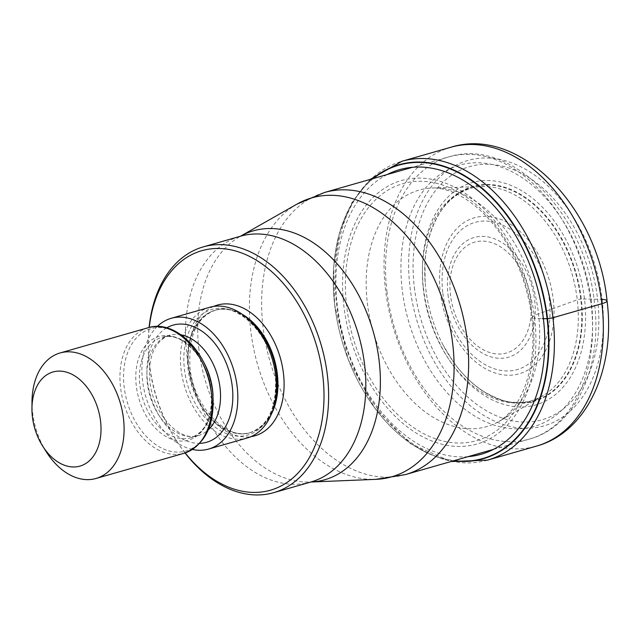 <?xml version="1.0" encoding="UTF-8"?>
<svg xmlns="http://www.w3.org/2000/svg" width="639" height="639" viewBox="0 0 639 639"><rect width="100%" height="100%" fill="white"/><g stroke="black" fill="none" stroke-linecap="round" stroke-linejoin="round"><path stroke-width="0.48" stroke-dasharray="3.19 2.4" d="M414.328 287.207A131.658 88.949 -106 0 0 521.089 421.94A131.658 88.949 -106 0 0 597.601 299.116A131.658 88.949 -106 0 0 490.832 164.383A131.658 88.949 -106 0 0 414.328 287.207M602.098 299.387A138.032 93.254 74 0 1 521.887 428.162A138.032 93.254 74 0 1 409.95 286.895A138.032 93.254 74 0 1 490.161 158.129A138.032 93.254 74 0 1 602.098 299.387L581.266 298.916A111.705 75.466 74 0 0 493.012 184.799A111.705 75.466 74 0 0 425.151 282.286A111.705 75.466 74 0 0 425.774 288.804A111.705 75.466 -106 0 0 443.154 345.172A111.705 75.466 -106 0 0 536.433 400.573A111.705 75.466 -106 0 0 581.266 298.916L577.273 299.779L538.517 313.917C537.551 314.021 528.605 317.99 532.71 318.198A56.983 9.881 173.3 0 0 534.627 318.47A137.042 92.583 -106 0 1 454.992 446.318A137.042 92.583 -106 0 1 343.862 306.065A137.042 92.583 74 0 1 423.497 178.225A137.042 92.583 74 0 1 534.627 318.47L542.327 318.637M373.36 178.505A152.577 103.079 74 0 0 334.716 304.891A152.577 103.079 -106 0 0 454.169 460.639M185.022 452.963A127.832 86.361 74 0 1 176.46 440.782A127.832 86.361 74 0 1 149.47 363.998A127.832 86.361 74 0 1 148.272 342.36A127.832 86.361 74 0 1 149.087 327.495M185.182 452.915A124.573 84.156 74 0 1 175.733 439.632A124.573 84.156 74 0 1 149.43 364.805A124.573 84.156 74 0 1 148.264 343.726A124.573 84.156 74 0 1 149.246 327.456M209.696 307.287A67.998 45.936 -106 0 0 181.093 369.574A67.998 45.936 -106 0 0 247.141 438.027M192.451 449.473A67.998 45.936 74 0 1 142.537 380.62A67.998 45.936 74 0 1 157.242 326.521M46.399 451.973A65.274 44.099 74 0 1 32.621 412.77A65.274 44.099 74 0 1 32.006 401.723M450.886 147.242A155.445 105.012 -106 0 0 385.501 289.643A155.445 105.012 -106 0 0 536.488 446.11M487.549 460.128A155.445 105.012 74 0 1 336.561 303.661A155.445 105.012 74 0 1 401.955 161.26M453.562 460.807A152.913 103.31 74 0 1 334.668 304.819A152.913 103.31 74 0 1 372.753 178.672M468.052 456.661A148.032 100.011 -106 0 1 337.312 305.258A148.032 100.011 74 0 1 387.242 174.527M346.642 306.097A133.671 90.307 74 0 1 424.312 181.404A133.671 90.307 74 0 1 532.71 318.198A133.671 90.307 -106 0 1 455.032 442.891A133.671 90.307 -106 0 1 346.642 306.097M367.321 302.79A122.984 83.086 -106 0 0 498.827 421.572A122.984 83.086 -106 0 0 538.517 313.917A122.984 83.086 74 0 0 431.924 188.002C435.502 188.505 434.272 186.34 449.96 191.125C457.037 193.641 464.473 197.818 472.261 203.657C485.025 213.402 496.399 226.47 506.376 242.86C519.954 265.672 528.413 290.609 531.736 317.655C534.595 343.734 532.271 366.826 524.755 386.93C521.24 396.012 517.143 403.497 512.47 409.375L505.705 416.644L498.827 421.572L543.781 395.245A110.547 74.683 -106 0 0 577.273 299.779A110.547 74.683 74 0 0 484.003 186.532C467.109 185.709 451.286 197.85 445.782 204.911C436.261 214.816 425.766 238.563 424.943 263.332A111.338 75.218 74 0 1 499.77 186.404A111.338 75.218 74 0 1 580.755 298.972A111.338 75.218 -106 0 1 542.295 397.746A111.338 75.218 -106 0 1 453.019 361.354C462.428 374.622 472.988 384.87 484.689 392.106C497.294 398.952 506.719 402.314 512.957 402.211C526.28 402.802 531.313 402.003 543.781 395.245A110.547 74.683 -106 0 1 423.393 289.771A110.547 74.683 74 0 1 484.003 186.532L431.924 188.002A122.984 83.086 74 0 0 367.321 302.79M425.151 282.286L424.943 263.332A111.338 75.218 74 0 0 425.774 288.9A111.338 75.218 -106 0 0 453.019 361.354L443.154 345.172M423.505 288.493A115.627 78.118 -106 0 0 517.27 406.827A115.627 78.118 -106 0 0 584.469 298.956A115.627 78.118 74 0 0 490.704 180.629A115.627 78.118 74 0 0 423.505 288.493M386.93 291.36A146.738 99.133 -106 0 0 529.467 439.073A146.738 99.133 -106 0 0 591.211 304.803A146.738 99.133 -106 0 0 591.195 304.643A146.738 99.133 -106 0 0 448.658 156.938A146.738 99.133 -106 0 0 386.914 291.208A146.738 99.133 -106 0 0 386.93 291.36M405.533 474.561A146.738 99.133 74 0 1 262.996 326.856A146.738 99.133 74 0 1 324.724 192.427M297.095 204.049A145.085 98.023 -106 0 0 250.76 330.77A145.085 98.023 -106 0 0 375.94 479.338M198.921 349.429A129.485 87.479 74 0 1 240.272 236.334A129.485 87.479 74 0 1 240.448 236.23A127.832 86.361 -106 0 0 186.676 353.343A127.832 86.361 -106 0 0 186.7 353.495A127.832 86.361 -106 0 0 310.85 482.022A129.485 87.479 74 0 1 310.642 482.03A129.485 87.479 74 0 1 198.937 349.589A129.485 87.479 74 0 1 198.921 349.429M213.626 306.432A67.998 45.936 -106 0 0 188.809 367.369A67.998 45.936 -106 0 0 250.927 436.669M242.524 314.484A63.644 42.997 -106 0 0 215.527 310.139A63.644 42.997 -106 0 0 188.753 368.447A63.644 42.997 -106 0 0 250.576 432.515A63.644 42.997 -106 0 0 271.176 414.535M273.772 406.979A63.644 42.997 74 0 1 249.857 432.715A63.644 42.997 74 0 1 188.034 368.655A63.644 42.997 74 0 1 214.808 310.346A63.644 42.997 74 0 1 248.723 319.524M275.369 375.181A65.322 44.131 -106 0 0 222.396 308.341A65.322 44.131 -106 0 0 184.439 369.27A65.322 44.131 -106 0 0 237.412 436.117A65.322 44.131 -106 0 0 275.369 375.181M166.691 327.855A60.929 41.16 -106 0 0 147.457 380.94A60.929 41.16 -106 0 0 199.767 443.338M181.085 334.82A52.222 35.281 -106 0 0 169.319 335.259A52.222 35.281 -106 0 0 147.345 383.096A52.222 35.281 -106 0 0 198.074 435.67A52.222 35.281 -106 0 0 208.29 429.807M213.035 395.876A52.222 35.281 74 0 1 190.614 437.803A52.222 35.281 74 0 1 139.885 385.237A52.222 35.281 74 0 1 161.859 337.4A52.222 35.281 74 0 1 203.074 361.099M211.317 390.733A53.892 36.407 -106 0 0 167.61 335.579A53.892 36.407 -106 0 0 136.291 385.86A53.892 36.407 -106 0 0 179.998 441.014A53.892 36.407 -106 0 0 211.317 390.733M212.699 392.713A63.604 42.973 74 0 1 175.733 452.053A63.604 42.973 74 0 1 124.158 386.954A63.604 42.973 74 0 1 161.116 327.623A63.604 42.973 74 0 1 212.699 392.713M148.024 327.775A65.274 44.099 -106 0 0 120.563 387.577A65.274 44.099 -106 0 0 183.968 453.291M591.331 301.943A135.859 91.784 -106 0 0 481.159 162.905A135.859 91.784 -106 0 0 402.211 289.643A135.859 91.784 -106 0 0 512.382 428.681A135.859 91.784 -106 0 0 591.331 301.943M553.254 299.467A81.153 54.826 74 0 1 506.096 375.173A81.153 54.826 74 0 1 440.287 292.119A81.153 54.826 74 0 1 487.445 216.413A81.153 54.826 74 0 1 553.254 299.467M442.739 292.279A76.552 51.719 74 0 1 487.341 221.126A76.552 51.719 74 0 1 549.332 299.467A76.552 51.719 74 0 1 549.364 299.723A76.552 51.719 74 0 1 504.754 370.876A76.552 51.719 74 0 1 442.763 292.534A76.552 51.719 74 0 1 442.739 292.279M448.011 294.691A62.263 42.062 -106 0 0 498.532 358.255A62.263 42.062 -106 0 0 534.659 300.17A62.263 42.062 -106 0 0 534.643 300.018A62.263 42.062 -106 0 0 484.114 236.446A62.263 42.062 -106 0 0 447.987 294.539A62.263 42.062 -106 0 0 448.011 294.691M530.721 300.026A57.662 38.955 -106 0 0 483.923 241.151A57.662 38.955 -106 0 0 450.471 294.954A57.662 38.955 -106 0 0 450.487 295.09A57.662 38.955 -106 0 0 497.278 353.966A57.662 38.955 -106 0 0 530.737 300.17A57.662 38.955 -106 0 0 530.721 300.026M370.237 179.391L351.865 202.755L339.445 232.7L333.598 267.39L334.62 304.715L348.279 359.605L374.662 408.033L410.398 443.618L451.046 461.526M493.452 449.385L529.467 439.073C575.987 426.54 602.697 366.578 594.422 302.878C586.115 215.127 511.911 136.538 448.658 156.938L412.642 167.25M148.264 343.726L148.272 342.36M175.733 439.632L176.46 440.782M215.527 310.139C196.668 317.024 188.178 336.226 190.039 367.744C193.609 407.618 227.74 441.253 250.576 432.515L249.857 432.715C268.715 425.838 277.206 406.636 275.337 375.117C271.775 335.235 237.644 301.6 214.808 310.346L215.527 310.139M169.319 335.259C154.342 341.514 147.881 356.985 149.933 381.691C153.4 414.288 179.2 442.116 198.074 435.67L190.614 437.803C205.838 432.379 212.731 416.668 211.293 390.669C208.362 357.672 180.038 330.203 161.859 337.4L169.319 335.259"/><path stroke-width="0.96" d="M454.169 460.639A152.577 103.079 -106 0 0 547.104 318.701A302.015 52.358 173.3 0 1 543.382 318.653L542.327 318.637M373.36 178.505A152.577 103.079 74 0 1 547.104 318.701L547.527 318.661A152.913 103.31 74 0 1 453.562 460.807M149.087 327.495A127.832 86.361 74 0 1 203.25 246.886A127.832 86.361 74 0 1 223.754 244.745A127.832 86.361 74 0 1 327.424 375.564A127.832 86.361 74 0 1 273.644 492.677A127.832 86.361 74 0 1 253.132 494.826A127.832 86.361 74 0 1 185.022 452.963M149.246 327.456A124.573 84.156 74 0 1 221.821 248.595A124.573 84.156 74 0 1 322.839 376.083A124.573 84.156 74 0 1 250.448 492.294A124.573 84.156 74 0 1 185.182 452.915M208.586 449.065L247.141 438.027A67.998 45.936 -106 0 0 275.744 375.732A67.998 45.936 -106 0 0 209.696 307.287L171.14 318.326A67.998 45.936 74 0 1 237.189 386.771A67.998 45.936 74 0 1 208.586 449.065A67.998 45.936 74 0 1 192.451 449.473M157.242 326.521A67.998 45.936 74 0 1 171.14 318.326M31.95 408.537L32.006 401.723A65.274 44.099 74 0 1 60.074 352.968A65.274 44.099 74 0 1 70.554 351.873A65.274 44.099 74 0 1 123.487 418.673A65.274 44.099 74 0 1 96.026 478.475A65.274 44.099 74 0 1 85.554 479.569A65.274 44.099 74 0 1 46.399 451.973L42.749 446.23A48.955 33.076 74 0 1 32.405 416.82A48.955 33.076 74 0 1 31.95 408.537A48.955 33.076 74 0 1 60.857 371.147A48.955 33.076 74 0 1 100.563 421.253A48.955 33.076 74 0 1 72.111 466.925A48.955 33.076 74 0 1 42.749 446.23M602.098 299.387A17.405 3.019 173.3 0 1 601.874 303.709L552.943 317.727A6.526 1.134 173.3 0 1 547.527 318.661A152.913 103.31 74 0 0 372.753 178.672M601.874 303.709A155.445 105.012 -106 0 0 450.886 147.242C520.33 125.468 598.256 208.769 607.05 300.889C615.78 367.928 587.537 432.156 536.488 446.11A155.445 105.012 -106 0 0 601.874 303.709M450.886 147.242L401.955 161.26A155.445 105.012 74 0 1 552.943 317.727A155.445 105.012 74 0 1 487.549 460.128L536.488 446.11M387.242 174.527A148.032 100.011 74 0 1 543.382 318.653A148.032 100.011 -106 0 1 468.052 456.661M412.642 167.25L324.724 192.427A146.738 99.133 74 0 1 467.261 340.14A146.738 99.133 74 0 1 405.533 474.561L493.452 449.385M273.644 492.677L310.85 482.022A127.832 86.361 -106 0 0 364.629 364.909A127.832 86.361 -106 0 0 364.613 364.757A127.832 86.361 -106 0 0 240.456 236.23A129.485 87.479 74 0 1 379.151 360.995A129.485 87.479 74 0 1 379.167 361.147A129.485 87.479 74 0 1 310.85 482.022L375.94 479.338A145.085 98.023 -106 0 0 375.972 479.338A145.085 98.023 -106 0 0 452.724 343.894A145.085 98.023 -106 0 0 297.095 204.049L324.724 192.427M250.927 436.669A67.998 45.936 -106 0 0 283.46 373.519A67.998 45.936 -106 0 0 213.626 306.432M271.176 414.535A63.644 42.997 -106 0 0 277.342 374.206A63.644 42.997 -106 0 0 242.524 314.484M248.723 319.524A63.644 42.997 74 0 1 276.631 374.414A63.644 42.997 74 0 1 273.772 406.979M199.767 443.338A60.929 41.16 -106 0 0 232.269 386.451A60.929 41.16 -106 0 0 166.691 327.855M208.29 429.807A52.222 35.281 -106 0 0 220.04 387.825A52.222 35.281 -106 0 0 181.085 334.82M203.074 361.099A52.222 35.281 74 0 1 212.579 389.966A52.222 35.281 74 0 1 213.035 395.876M211.429 393.488A65.274 44.099 -106 0 0 148.024 327.775C175.637 318.661 209.025 353.439 212.723 392.785C215.183 424.52 205.598 444.688 183.968 453.291A65.274 44.099 -106 0 0 211.429 393.488M401.955 161.26L370.237 179.391M451.046 461.526L487.549 460.128M203.25 246.886L240.456 236.23L297.095 204.049M405.533 474.561L375.94 479.338M183.968 453.291L96.026 478.475M148.024 327.775L60.074 352.968"/></g></svg>
